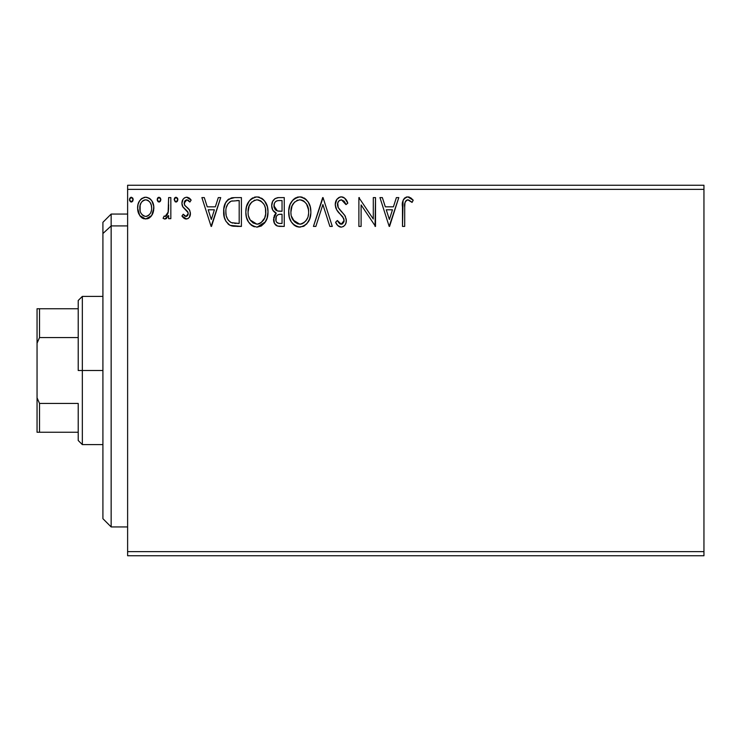 <?xml version="1.0" encoding="UTF-8"?>
<svg xmlns="http://www.w3.org/2000/svg" width="741" height="741" viewBox="0 0 741 741"><rect width="100%" height="100%" fill="white"/><g stroke="black" fill="none" stroke-linecap="round" stroke-linejoin="round"><path stroke-width="1.11" d="M127.619 555.75L703.95 555.75L127.619 555.75L127.619 189.363L703.95 189.363L703.95 551.637L127.619 551.637L127.619 555.75M703.95 185.25L127.619 185.25L127.619 551.637L703.95 551.637L703.95 555.75L703.95 189.363L127.619 189.363L127.619 185.25L703.95 185.25L703.95 189.363L703.95 185.25M151.692 215.538L153.341 211.972L153.73 206.193L151.868 200.922L149.284 198.227L145.718 197.226L142.142 198.236L139.567 200.931L138.058 204.349L137.622 209.064L138.771 213.834L140.883 216.956L143.93 218.79L147.496 218.79L150.553 216.937L151.692 215.548L153.85 208.073C153.906 202.089 151.192 198.477 145.718 197.226C140.244 198.486 137.53 202.098 137.594 208.073L139.743 215.557L145.718 219.03L151.692 215.538M168.624 197.597L170.838 197.597L168.624 197.597L168.114 212.621L166.957 215.316L165.502 216.4L164.141 216.066L163.085 218.308L164.539 219.003L166.086 218.688L168.624 215.557L168.624 218.66L170.838 218.66L170.838 197.597L170.838 218.66L170.838 197.597L168.624 197.597L168.281 211.907L165.132 216.446L164.141 216.066L163.085 218.308L164.771 219.03L168.624 215.557L168.624 218.66L170.838 218.66L168.624 218.66M186.204 219.03L188.047 218.53L189.418 217.187L190.381 212.667L189.187 209.416L184.666 205.211L184.305 202.024L185.231 200.496L186.852 199.82L188.631 200.542L189.891 202.034L191.159 200.079L189.251 198.051L186.602 197.226L184.574 197.782L183.064 199.273L181.925 203.312L182.916 207.008L188.066 212.621L188.075 214.575L186.991 216.159L185.167 216.215L183.222 214.223L181.925 216.029L183.74 218.03L186.204 219.03C189.066 218.438 190.474 216.594 190.418 213.501L189.715 210.259L184.666 205.211L184.139 203.201L186.852 199.82L189.891 202.034L191.159 200.079L186.602 197.226C183.462 197.903 181.906 199.931 181.925 203.312L182.656 206.572L187.677 211.694L188.205 213.612L186.065 216.446L183.222 214.223L181.925 216.029L186.686 219.003M234.712 197.597L228.645 199.125L225.486 203.034L223.801 209.11L224.301 217.196L225.922 221.281L229.738 225.144L233.554 226.237L241.409 226.413L241.409 197.597L234.712 197.597C227.024 198.644 223.337 203.33 223.671 211.648C223.337 217.558 225.505 222.133 230.182 225.375L241.409 226.413L241.409 197.597L241.409 226.413L237.046 226.413M274.948 198.634L278.496 197.597L284.257 197.597L277.755 197.634L274.976 198.616L272.623 201.45L271.697 205.776L272.799 210.203L276.245 213.149L273.698 217.548L274.439 223.319L277.43 226.061L284.257 226.413L284.257 197.597L284.257 226.413L284.257 197.597L278.496 197.597C273.994 198.292 271.725 201.024 271.697 205.776C271.678 209.221 273.188 211.676 276.245 213.149L273.549 219.28C273.586 223.819 275.8 226.2 280.181 226.413L284.257 226.413L280.181 226.413M315.861 226.413L313.443 226.413L322.687 197.597L313.443 226.413L315.861 226.413L322.872 204.553L329.875 226.413L332.292 226.413L323.048 197.597L332.292 226.413L323.048 197.597L313.443 226.413L315.861 226.413L322.872 204.553L329.875 226.413L332.292 226.413L329.875 226.413M373.297 197.597L373.297 219.04L358.885 197.597L358.885 226.413L361.108 226.413L361.108 204.924L375.511 226.413L375.511 197.597L373.297 197.597L375.511 197.597L373.297 197.597L373.297 219.04L358.885 197.597L358.885 226.413L361.108 226.413L361.108 204.924L375.511 226.413L375.511 197.597L375.048 226.413M404.697 207.248L404.947 202.802L406.309 200.348L408.532 199.931L412.07 202.404L413.2 200.19L410.829 197.903L407.754 196.865L404.781 197.903L403.058 200.57L402.483 226.413L404.697 226.413L404.697 207.248C404.03 203.719 405.058 201.237 407.772 199.82L412.07 202.404L413.2 200.19L407.754 196.865C403.354 198.356 401.594 201.728 402.483 206.961L402.483 226.413L404.697 226.413L404.706 206.128M396.379 197.597L398.788 197.597L389.553 226.413L398.788 197.597L396.379 197.597L393.415 206.832L385.32 206.832L382.356 197.597L379.948 197.597L389.182 226.413L398.788 197.597L396.379 197.597L393.415 206.832L385.32 206.832L382.356 197.597L379.948 197.597L389.182 226.413L379.948 197.597L382.356 197.597M341.332 196.865L338.73 197.588L336.785 199.496L335.247 204.664L336.673 209.786L343.768 218.576L343.944 221.837L342.453 223.893L339.869 223.828L337.35 220.503L335.617 222.281L337.757 225.533L341.175 227.154L343.416 226.524L345.093 224.903L346.038 222.754L346.26 219.29L344.732 215.335L338.192 207.526L337.711 202.969L339.082 200.755L341.49 199.82L344.361 201.561L346.001 204.618L347.807 203.154L344.639 198.106L341.332 196.865C337.312 197.736 335.284 200.339 335.247 204.664C335.562 208.369 337.155 211.472 340.036 213.964L342.768 216.826L344.111 220.549L341.212 224.199L337.35 220.503L335.617 222.281C336.636 224.995 338.489 226.626 341.175 227.154C344.648 226.413 346.362 224.162 346.325 220.429L345.195 216.048L338.192 207.526L337.461 204.701C337.507 201.923 338.85 200.292 341.49 199.82L346.001 204.618L347.807 203.154C346.844 199.635 344.685 197.541 341.332 196.865L341.925 196.893M310.859 211.88C310.961 203.673 307.256 198.671 299.744 196.865C292.232 198.736 288.555 203.784 288.694 212.019C288.545 220.336 292.287 225.375 299.92 227.154C307.376 225.19 311.025 220.105 310.859 211.88L310.238 206.758L308.182 202.034L304.634 198.31L300.392 196.884L297.178 197.236L292.899 200.051L290.129 204.414L288.731 210.722L289.305 217.196L291.361 221.985L294.955 225.727L298.614 227.07L303.44 226.376L306.737 223.893L309.571 219.141L310.822 213.176M268.001 211.88L267.381 206.758L264.574 200.978L261.777 198.31L256.886 196.865L251.996 198.347L249.217 201.052L246.447 206.878L245.836 212.019L246.447 217.196L248.513 221.985L252.107 225.727L257.062 227.154L261.267 226.014L264.704 222.893L267.084 218.095L268.001 211.889C268.112 203.673 264.398 198.671 256.886 196.865C249.384 198.736 245.697 203.784 245.836 212.019C245.697 220.336 249.43 225.375 257.062 227.154C264.518 225.19 268.168 220.105 268.001 211.88M218.308 197.597L220.716 197.597L211.481 226.413L220.716 197.597L218.308 197.597L215.344 206.832L207.248 206.832L204.284 197.597L201.876 197.597L211.111 226.413L220.716 197.597L218.308 197.597L215.344 206.832L207.248 206.832L204.284 197.597L201.876 197.597L211.111 226.413L201.876 197.597L204.284 197.597M177.859 199.635L177.405 198.042L176.015 197.226L174.626 198.051L174.163 199.635L175.219 201.811L176.432 201.978L177.405 201.219L177.859 199.635L176.015 197.226L174.163 199.635L176.015 202.034L177.859 199.635M160.871 199.635L160.408 198.042L159.019 197.226L157.638 198.051L157.175 199.635L158.222 201.811L159.435 201.978L160.408 201.219L160.871 199.635L159.019 197.226L157.175 199.635L159.019 202.034L160.871 199.635M133.158 199.635L132.704 198.042L131.314 197.226L129.925 198.051L129.462 199.635L130.509 201.811L131.722 201.978L132.704 201.219L133.158 199.635L131.314 197.226L129.462 199.635L131.314 202.034L133.158 199.635M404.697 226.413L402.483 226.413M402.493 205.563L402.548 204.183M402.558 204.034L402.669 202.626M402.706 202.33L402.808 201.589M403.141 200.339L403.576 199.366M404.123 198.56L404.781 197.903M406.105 197.134L406.781 196.949M408.569 196.93L409.375 197.143M413.2 200.19L412.07 202.404L410.709 201.256M409.616 200.459L407.226 199.885M404.947 202.802L405.614 201.098M404.91 203.006L404.827 203.673M404.864 203.349L404.706 206.109M389.377 219.466L386.265 209.796L392.471 209.796L389.377 219.466L386.265 209.796L392.471 209.796L389.377 219.466M361.108 226.413L358.885 226.413L358.885 197.597L359.394 197.597M341.934 196.902L342.518 197.004M343.102 197.189L344.157 197.745M345.991 199.616L347.316 202.006M347.807 203.154L346.001 204.618L345.278 203.043M343.694 200.811L344.361 201.561M339.943 200.181L338.683 201.154M338.489 201.395L338.091 202.034M337.479 204.266L337.507 205.433M337.813 206.683L338.554 208.165M339.304 209.24L339.869 209.953M340.841 211.065L341.86 212.13M342.638 212.917L343.379 213.723M345.445 216.557L344.732 215.335M346.26 221.615L346.038 222.735M346.028 222.782L345.102 224.894M345.093 224.903L343.416 226.524L341.175 227.154M340.184 227.042L338.915 226.496M338.257 226.014L337.757 225.542M335.617 222.281L337.35 220.503L337.683 221.133M339.869 223.828L338.229 222.041M340.508 224.106L341.851 224.134M343.954 221.8L344.028 219.549M340.036 213.964L337.414 210.926M336.071 208.573L335.627 207.332M335.275 205.331L335.265 203.97M336.099 200.672L336.775 199.514M336.812 199.468L339.962 197.041M340.063 197.013L340.647 196.902M346.807 200.968L346.501 200.422M344.074 221.198L343.944 221.837M310.822 213.213L310.711 214.445M310.247 217.02L309.942 218.095M309.571 219.141L309.006 220.466M308.978 220.522L306.737 223.884M304.783 225.597L303.44 226.376M295.872 226.246L297.336 226.802L295.863 226.237M294.964 225.727L293.723 224.792M292.964 224.051L291.352 221.967M290.148 219.688L289.759 218.715M289.231 216.918L288.842 214.64M288.694 212.019L288.731 210.722M288.842 209.397L289.046 208.054M289.675 205.609L290.12 204.451M291.361 202.061L292.074 201.052M292.899 200.061L294.121 198.884M294.844 198.347L295.779 197.801M297.197 197.226L298.419 196.958M301.068 196.949L302.282 197.217M304.912 198.505L306.579 199.968M307.432 200.968L308.154 201.997M308.497 202.543L310.238 206.758M304.634 198.31L304.079 197.967M299.299 199.838L299.818 199.82C305.811 201.311 308.747 205.34 308.645 211.889L308.534 209.87M300.846 199.885L302.958 200.561L300.846 199.885M304.143 201.32L306.672 204.22M308.312 208.453L308.645 211.889C308.784 218.502 305.838 222.606 299.818 224.199C293.779 222.671 290.805 218.614 290.907 212.028L290.935 213.065L290.907 212.028C290.768 205.377 293.742 201.302 299.818 199.82M307.515 218.021L305.737 221.059M291.028 214.103L290.935 213.065M293.028 219.975L299.818 224.199L300.855 224.115L297.771 223.875L294.603 221.911L291.408 216.159M296.78 200.505L297.752 200.126M292.056 205.868L294.696 201.941L292.547 204.803M291.398 207.869L290.907 212.028L292.047 205.887M301.263 224.032L302.448 223.634M302.828 223.458L300.855 224.115M306.57 219.892L303.727 222.921M306.589 219.864L306.996 219.141M308.525 213.982L308.163 216.039M279.487 226.403L278.811 226.338M276.689 225.755L276.198 225.459M276.161 225.431L275.596 224.958M275.161 224.486L274.429 223.31M274.151 222.661L273.642 220.698M274.17 215.881L275.532 213.779M275.207 212.621L274.263 211.972M273.448 211.148L272.818 210.231M272.373 209.333L271.966 208.091M271.697 205.776L271.725 205.025M271.79 204.303L272.632 201.441M272.744 201.209L273.392 200.172M275.596 213.714L275.022 214.371M274.818 208.99L275.921 210.175L274.124 207.434L274.29 203.627L273.92 205.776C274.124 202.237 275.985 200.496 279.514 200.552L282.043 200.552L282.043 211.268L277.393 210.926L280.922 211.268L277.393 210.926L273.92 205.776L274.04 207.072M278.94 223.411L279.746 223.458C277.097 223.337 275.772 221.929 275.763 219.225C275.884 215.872 277.597 214.205 280.913 214.223L282.043 214.223L282.043 223.458L278.912 223.411L276.726 222.337L277.866 223.143M275.763 219.225L275.967 220.874L276.291 216.641L275.763 219.225M280.913 214.223L278.866 214.418L282.043 214.223L282.043 223.458L279.746 223.458M277.894 214.77L278.866 214.418M276.819 215.742L276.467 216.279M276.625 210.611L275.921 210.175M276.486 201.015L277.838 200.663M274.29 203.627L274.726 202.691M276.726 222.337L275.967 220.874M276.291 216.641L277.088 215.409M267.964 213.204L267.862 214.445M266.714 219.151L265.426 221.809M265.408 221.837L257.062 227.154M254.459 226.802L253.033 226.246M252.079 225.718L250.875 224.792M250.115 224.051L248.494 221.957M247.272 219.642L246.91 218.715M246.373 216.909L245.984 214.658M245.984 209.434L246.188 208.054M246.818 205.609L247.262 204.451M248.467 202.126L249.198 201.08M250.041 200.051L251.264 198.884M251.986 198.347L252.922 197.801M254.348 197.226L255.562 196.958M258.192 196.949L259.424 197.217M262.055 198.495L263.74 199.987M265.639 202.543L266.528 204.275M266.788 204.924L267.381 206.767M249.198 205.868L251.838 201.941L249.698 204.803M256.442 199.838L256.96 199.82C262.953 201.311 265.899 205.34 265.787 211.889L265.676 209.87M257.479 199.838L259.007 200.116M265.676 213.992L265.787 211.889C265.926 218.502 262.981 222.606 256.96 224.199L253.052 222.958L250.171 219.975L256.96 224.199C250.921 222.671 247.948 218.614 248.059 212.028L248.087 213.065L248.059 212.028C247.911 205.377 250.884 201.302 256.96 199.82M248.17 214.103L248.087 213.065M253.922 200.505L254.904 200.126M248.541 207.869L248.059 212.028L249.198 205.887M265.454 208.453L265.676 213.982L264.657 218.021L265.306 216.029M261.295 201.32L263.815 204.22M256.96 224.199L258.007 224.115L256.96 224.199M258.405 224.032L259.591 223.634M259.98 223.458L258.007 224.115M264.657 218.021L260.878 222.921M263.731 219.864L264.139 219.141M233.554 226.237L232.535 226.088M232.1 226.005L231.007 225.709M229.302 224.903L228.561 224.384M228.469 224.31L227.978 223.884M225.032 219.447L224.718 218.614M224.643 218.382L223.986 215.687M223.828 214.51L223.745 213.649M223.708 210.333L223.791 209.138M224.217 206.582L225.088 203.914M225.486 203.034L224.977 204.192M225.496 203.006L226.098 201.932M226.135 201.876L226.82 200.885M227.654 199.95L228.645 199.125M227.7 199.913L228.654 199.116M230.933 198.069L231.748 197.866M232.165 197.791L233.443 197.643M227.228 205.035L226.376 207.35L227.95 203.794L230.877 201.293L229.766 201.923M231.229 201.154L239.186 200.552L239.186 223.458L231.359 222.652C227.422 220.17 225.597 216.502 225.885 211.648L225.949 213.278L225.885 211.648C225.616 207.147 227.274 203.692 230.877 201.293L232.313 200.876M232.906 223.097L232.118 222.911M236.12 223.43L234.508 223.319M226.144 214.89L225.949 213.278M227.774 219.466L226.496 216.474M230.627 222.3L228.219 220.142M227.941 203.803L226.626 206.517M211.305 219.466L208.193 209.796L214.399 209.796L211.305 219.466L208.193 209.796L214.399 209.796L211.305 219.466M185.519 218.956L184.88 218.743M184.259 218.41L183.759 218.039M183.351 217.687L182.777 217.104M181.925 216.029L183.222 214.223L183.49 214.612M184.009 215.27L184.861 216.029M185.602 216.381L186.547 216.372M187.668 215.464L188.066 214.603M188.084 214.538L188.112 212.778M187.936 212.222L187.677 211.694M186.639 210.49L186.074 210.009M186.065 209.999L185.454 209.527M182.656 206.572L182.091 204.988M182.277 205.665L182.017 204.562M181.971 204.155L181.943 202.775M181.98 202.256L182.545 200.209M184.074 198.143L186.074 197.263M186.602 197.226L187.065 197.254M187.723 197.365L190.4 199.042M191.159 200.079L189.891 202.034L189.316 201.246M188.168 200.209L186.26 199.894M184.842 200.95L184.176 203.729M184.139 203.201L184.666 205.211M184.805 205.424L185.278 205.961M185.787 206.424L187.806 207.999M190.187 215.436L189.881 216.335M189.418 217.178L188.066 218.521M190.372 214.473L190.409 213.992M189.251 198.051L187.297 197.282M188.168 213.112L188.205 213.612M176.015 202.034L174.163 199.635M174.422 198.412L175.209 197.467M177.414 198.051L177.747 198.792M166.642 218.326L165.447 218.938M165.845 216.279L164.141 216.066L165.132 216.446L164.141 216.066L163.085 218.308L164.539 219.003M167.92 213.343L168.355 211.454M168.485 210.101L168.578 208.295M168.578 208.286L168.596 207.341M168.615 206.48L168.624 204.673M158.222 201.811L157.287 200.505M157.425 198.412L158.213 197.467M149.654 217.734L148.376 218.484M143.911 218.79L142.457 218.187M142.133 217.984L141.568 217.567M139.743 215.557L140.281 216.279M138.817 213.936L138.141 212.158M138.085 211.945L137.715 210.064M138.058 204.359L137.706 206.202M138.41 203.247L138.826 202.274M138.863 202.2L139.558 200.95M140.679 199.468L141.633 198.597M143.856 197.476L144.736 197.291M146.181 197.254L145.245 197.254M146.662 197.291L149.293 198.236M149.988 198.736L150.979 199.709M151.34 200.163L151.831 200.867M151.868 200.922L152.702 202.469M153.091 203.432L153.591 205.266M153.591 205.285L153.739 206.211M153.85 208.073L153.813 209.064M153.73 210.018L152.85 213.408M152.665 213.816L152.266 214.603M141.577 202.098L143.078 200.635L145.718 199.82L144.319 200.033M140.132 210.861L140.142 205.276L139.808 208.054C139.706 203.599 141.679 200.848 145.718 199.82C149.765 200.848 151.738 203.599 151.627 208.054L151.303 205.276L151.627 208.054C151.729 212.528 149.756 215.325 145.718 216.446C141.688 215.316 139.716 212.519 139.808 208.054L139.892 209.49M144.328 216.215L143.096 215.585M142.022 214.584L141.114 213.306M143.05 200.654L142.522 201.061M147.107 200.024L145.718 199.82L148.367 200.635L150.247 202.682L149.636 201.793M148.367 200.635L147.663 200.246M145.718 216.446L146.44 216.381L145.718 216.446M147.468 216.085L146.422 216.391M149.256 214.779L148.367 215.575M150.238 213.454L149.784 214.14M130.518 201.811L129.582 200.505M129.721 198.412L130.888 197.291M132.611 197.921L133.047 198.792M133.056 198.801L132.704 198.042M302.958 200.561L303.717 201.006M306.533 204.007L308.534 209.823M280.033 211.259L279.144 211.213M278.709 211.176L277.829 211.046M275.42 201.765L276.3 201.107M279.514 200.552L282.043 200.552L282.043 211.268L280.922 211.268M250.143 204.025L250.829 203.043M260.1 200.561L260.86 201.006M264.648 205.831L265.306 207.795M250.171 219.975L248.55 216.159M236.805 200.552L239.186 200.552L239.186 223.458L237.731 223.458M140.142 205.276L141.188 202.682M143.078 200.635L144.338 200.024M150.247 202.682L151.303 205.276M151.627 208.054L151.609 208.758M151.312 210.861L150.969 211.945M143.078 215.566L142.04 214.603M111.15 225.922L111.15 214.066L111.15 225.922L127.619 225.922L111.15 225.922L111.15 526.934L111.15 225.922L102.916 233.526L111.15 225.922M102.916 222.3L102.916 233.526L102.916 222.3L111.15 214.066L127.619 214.066M102.916 518.7L102.916 233.526L102.916 518.7L111.15 526.934L127.619 526.934M78.213 308.747L78.213 370.5L82.334 370.5L82.334 296.4L82.334 370.5L102.916 370.5L82.334 370.5L82.334 444.6L82.334 370.5L78.213 370.5L78.213 300.513L78.213 308.747L37.05 308.747L37.05 343.203L39.523 337.563L78.213 337.563L39.523 337.563L39.523 308.747L39.523 337.563L37.05 343.203L37.05 308.747L78.213 308.747M78.213 403.437L78.213 440.487L78.213 403.437L39.523 403.437L37.05 397.797L37.05 343.203L37.05 432.253L78.213 432.253L39.523 432.253L39.523 403.437L39.523 432.253L37.05 432.253L37.05 397.797L39.523 403.437L78.213 403.437M78.213 300.513L82.334 296.4L102.916 296.4M102.916 444.6L82.334 444.6L78.213 440.487"/></g></svg>
